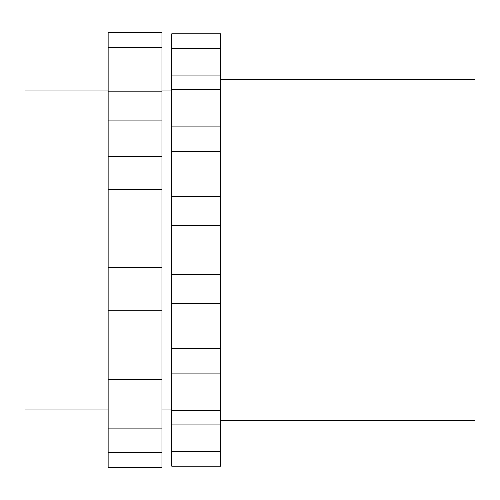 <?xml version="1.0" encoding="UTF-8"?>
<svg xmlns="http://www.w3.org/2000/svg" width="500" height="500" viewBox="0 0 500 500"><rect width="100%" height="100%" fill="white"/><g stroke="black" fill="none" stroke-linecap="round" stroke-linejoin="round"><path stroke-width="0.75" d="M108.15 90.056L25 90.056L25 409.944L108.15 409.944M161.956 47.656L161.956 32.337L108.15 32.337L108.15 467.663L161.956 467.663L161.956 47.656L108.15 47.656M108.15 233.031L161.956 233.012M161.956 72.006L108.15 72.006M161.956 120.906L108.15 120.906M161.956 189.462L108.15 189.462M108.15 310.788L161.956 310.788M108.15 379.3L161.956 379.3M108.15 428.119L161.956 428.119M171.737 451.7L171.737 466.194L220.65 466.194L220.65 424.081L171.737 424.081L171.737 451.7L220.65 451.7M171.737 410.425L220.65 410.425L220.65 373.106L171.737 373.106L171.737 424.081M171.737 348.644L220.65 348.644L220.65 303.387L171.737 303.387L171.737 373.106M171.737 274.456L220.65 274.456L220.65 225.544L171.737 225.544L171.737 303.387M220.65 126.894L171.737 126.894L171.737 196.612L220.65 196.612L220.65 33.806L171.737 33.806L171.737 48.3L220.65 48.3M171.737 126.894L171.737 89.575L220.65 89.575M220.65 75.919L171.737 75.919L171.737 48.3M171.737 75.919L171.737 89.575M220.65 196.612L220.65 225.544M171.737 196.612L171.737 225.544M220.65 274.456L220.65 303.387M220.65 348.644L220.65 373.106M220.65 410.425L220.65 424.081M220.65 79.781L475 79.781L475 420.219L220.65 420.219M171.737 409.944L161.956 409.944M161.956 91.169L108.15 91.169M161.956 156.263L108.15 156.263M161.956 267.256L108.15 267.256M161.956 343.988L108.15 343.988M161.956 409.019L108.15 409.019M161.956 452.45L108.15 452.45M171.737 151.356L220.65 151.356M161.956 90.056L171.737 90.056"/></g></svg>
